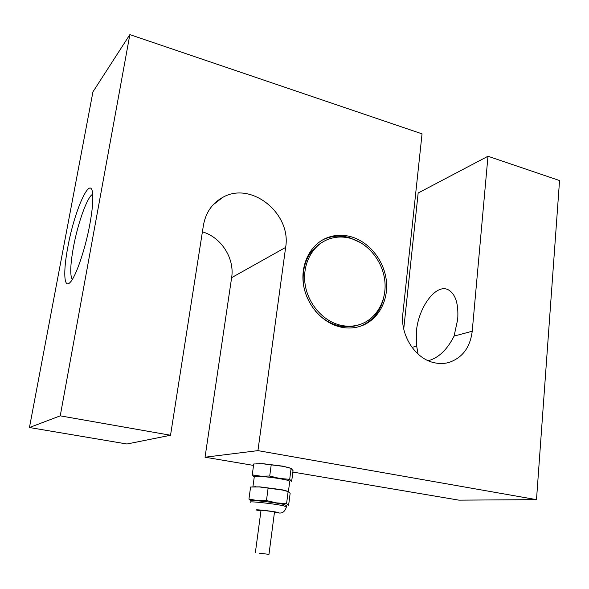 <?xml version="1.0" encoding="UTF-8"?>
<svg xmlns="http://www.w3.org/2000/svg" width="589" height="589" viewBox="0 0 589 589"><rect width="100%" height="100%" fill="white"/><g stroke="black" fill="none" stroke-linecap="round" stroke-linejoin="round"><path stroke-width="0.88" d="M340.324 325.172C347.157 326.762 353.731 326.52 360.048 324.443C376.702 318.899 387.017 300.235 384.816 280.784C382.688 261.325 368.397 243.367 350.823 238.442C342.533 236.174 334.574 236.631 326.954 239.811C311.522 246.379 302.142 265.183 305.154 284.575C308.091 303.968 323.081 321.101 340.324 325.172M315.1 310.771C321.749 318.509 329.597 323.501 338.638 325.754C345.456 327.344 352.016 327.101 358.318 325.032L360.048 324.443M351.029 236.741C342.378 234.37 334.073 234.849 326.115 238.184C310.094 245.031 300.353 264.594 303.504 284.759C306.582 304.933 322.183 322.728 340.111 326.939C347.186 328.581 353.996 328.338 360.534 326.196C377.88 320.453 388.63 301.045 386.362 280.813C384.161 260.581 369.31 241.888 351.029 236.741M360.888 242.786L349.343 237.603C340.714 235.239 332.432 235.725 324.495 239.046L322.713 239.878M89.955 223.658C92.186 211.318 93.106 201.806 92.738 195.121C91.59 171.951 74.472 209.684 67.801 247.299C63.082 271.787 63.914 289.42 70.216 282.3C75.915 276.675 85.464 248.683 89.955 223.658M92.679 194.318C87.43 196.27 77.77 223.312 73.404 247.351C70.305 264.601 69.922 275.335 72.248 279.547M418.08 354.092L416.681 346.126L416.386 331.511C418.404 307.222 436.066 283.199 448.317 289.81C455.569 294.014 458.691 303.872 457.697 319.4L454.075 336.098C447.147 349.77 438.533 357.979 428.225 360.718M29.45 427.518L92.944 91.847L129.86 34.611L422.048 133.85L402.854 313.738C400.108 335.229 415.355 358.87 434.174 362.706C439.166 363.847 444.018 363.781 448.737 362.515C462.35 357.95 470.177 347.525 472.223 331.232L487.979 156.247L559.55 180.551L536.498 499.641L257.938 450.629L285.628 247.417C291.732 213.829 251.356 180.764 222.708 197.396C212.15 203.264 205.723 212.577 203.419 225.344L170.53 435.249L60.24 415.849L29.45 427.518L126.952 444.003L170.53 435.249M253.542 465.413L205.046 457.211L257.938 450.629M292.858 472.061L458.919 500.149L536.498 499.641M129.86 34.611L60.24 415.849M403.737 328.986L418.161 193.008L487.979 156.247M205.046 457.211L231.632 277.655C234.812 258.527 221.354 237.271 202.402 231.838M359.732 326.453C372.565 321.285 380.634 311.419 383.925 296.849M323.692 241.431C308.835 249.765 302.032 263.703 303.291 283.25M259.469 553.196L268.967 554.367L259.469 553.196M274.437 512.489L275.873 512.283L274.629 512.003C270.233 511.112 258.704 509.816 259.197 510.273L260.964 510.751M256.281 463.771L262.944 463.683L283.095 466.194L291.297 468.38M262.51 463.749L253.741 463.977L252.247 474.867L260.831 476.184L269.718 476.037L279.657 478.437L289.7 479.343L291.665 481.368L293.035 470.648L291.106 468.402L283.515 466.4L262.51 463.749M252.909 486.875L254.257 476.957C253.403 476.287 255.722 476.118 261.221 476.457C270.807 477.223 279.282 478.423 286.644 480.05L289.766 481.08L289.707 481.544M254.257 476.987L252.247 474.867M252.674 486.889L259.815 486.867L281.785 489.709L288.581 491.469M259.381 486.948L250.583 487.029L248.933 499.082L257.54 500.562L266.464 500.569L276.469 502.873L286.578 503.676L288.625 505.193L290.141 493.339L288.131 491.565L282.521 490.063L259.381 486.948M250.848 501.968L250.995 500.922C250.111 500.407 252.423 500.378 257.938 500.827C267.561 501.732 276.086 502.903 283.515 504.339L286.637 505.517M250.818 500.812L248.933 499.082M266.464 500.569L268.083 488.355M286.578 503.676L288.131 491.565M289.7 479.343L291.106 468.402M269.718 476.037L271.19 465.001M412.005 347.377L416.681 346.126M454.075 336.098L472.223 331.232M231.632 277.655L285.628 247.417M250.804 502.299C246.865 500.797 273.311 503.573 283.331 505.737L286.475 506.893M274.415 512.666C279.488 513.1 280.298 512.945 276.852 512.209C268.606 510.553 249.493 508.8 258.74 510.538L260.942 510.928M324.495 239.046L326.115 238.184M446.425 363.038L448.737 362.515M213.027 204.898L222.708 197.396M268.967 554.367L274.503 511.981M255.368 552.622L261.037 510.243M286.681 505.185L286.504 506.577C285.105 511.546 282.418 513.66 278.442 512.909M260.043 463.572L259.138 463.676M288.448 491.381L289.766 481.08M255.67 486.647L254.117 486.831M281.785 489.709L282.521 490.063M283.095 466.194L283.515 466.392"/></g></svg>
